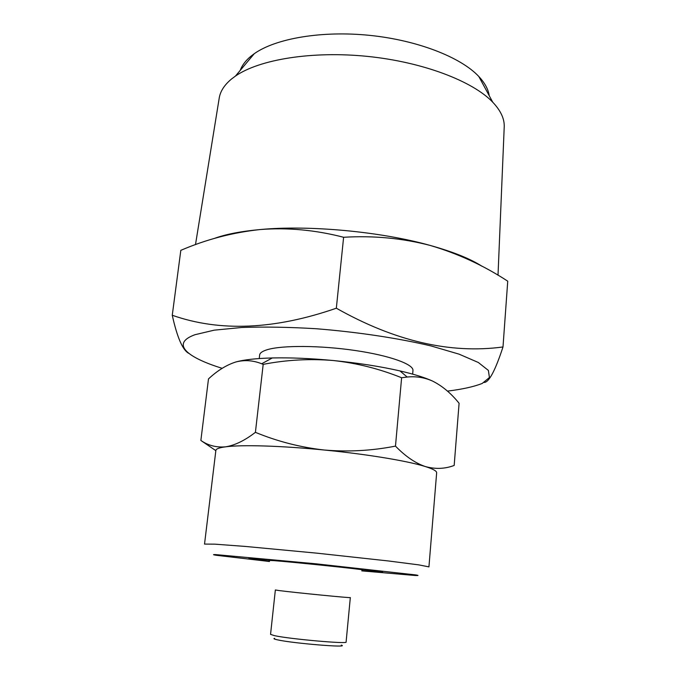 <?xml version="1.0" encoding="UTF-8"?>
<svg xmlns="http://www.w3.org/2000/svg" width="680" height="680" viewBox="0 0 680 680"><rect width="100%" height="100%" fill="white"/><g stroke="black" fill="none" stroke-linecap="round" stroke-linejoin="round"><path stroke-width="1.02" d="M279.37 590.597L275.357 589.968L270.555 634.372L274.533 635.664C289.858 639.056 348.313 644.232 346.094 642.039L350.327 597.584C352.656 598.307 294.721 592.603 279.37 590.597M362.449 569.27L362.389 569.891C365.559 569.636 292.944 562.037 274.006 560.652L269.11 560.413L269.178 559.793M412.649 374.127L412.964 370.558C413.822 364.301 389.81 355.555 355.104 350.489C320.467 345.398 282.353 345.185 267.495 349.63C262.514 351.101 259.896 352.894 259.649 354.986L259.241 358.538M341.3 645.099C350.897 648.091 293.148 643.399 277.542 639.854C274.065 639.106 273.096 638.596 274.644 638.333M447.448 391.111C462.119 389.325 473.696 386.775 482.205 383.452L489.43 377.519L488.385 370.421L478.32 362.482L459.085 354.161L431.298 346.01C398.403 338.207 357.357 332.001 316.022 328.721C288.898 327.105 264.197 326.689 241.91 327.471L214.2 330.166L194.99 334.704C170.756 343.434 186.133 357.221 222.173 368.322M484.135 382.449C488.954 382.44 495.244 370.608 502.996 346.97C450.296 354.084 394.749 341.164 336.337 308.21C274.593 329.664 219.895 332.019 172.261 315.265C177.191 337.51 182.707 350.217 188.827 353.387M489.226 95.71C488.317 89.36 484.848 82.951 478.805 76.483C460.827 57.247 417.435 40.214 369.563 35.352C321.691 30.481 275.757 38.454 254.286 53.677L250.877 56.261C245.565 60.681 242.012 65.399 240.21 70.414M504.203 127.457L504.237 126.54C504.45 118.634 500.616 110.517 492.737 102.195C472.727 81.15 422.807 61.999 367.429 56.389C312.043 50.754 259.293 59.466 235.458 76.066L231.684 78.88C224.612 84.711 220.49 90.95 219.3 97.597L219.155 98.507M482.001 266.262C470.331 258.765 453.101 251.838 430.321 245.472C380.97 231.591 309.247 224.91 260.287 229.534C240.797 231.319 225.361 234.328 213.979 238.57M502.996 346.97L507.739 281.18C483.743 265.506 457.938 253.606 430.321 245.472C402.5 238.204 373.6 235.467 343.613 237.277C315.571 230.001 287.793 227.417 260.287 229.534C232.738 232.483 206.252 239.411 180.82 250.342L172.261 315.265M343.613 237.277L336.337 308.21M269.501 561.501L216.35 555.296C212.806 554.727 212.594 554.498 215.713 554.6L315.885 563.796L415.863 574.932C418.94 575.458 418.684 575.645 415.098 575.484L361.786 570.877M361.981 570.427C380.273 572.058 386.435 572.407 380.494 571.481C368.365 569.534 277.559 560.21 255.111 558.611L251.056 558.331C245.047 558.042 251.158 558.943 269.399 561.017M395.479 446.114L401.616 377.749L407.167 377.034C416.058 376.142 424.541 377.493 432.616 381.098C442.263 385.934 451.095 393.329 459.094 403.274L454.172 465.443C445.009 468.928 435.421 469.302 425.416 466.573C415.446 463.225 405.467 456.408 395.479 446.114C371.9 450.746 348.143 452.047 324.232 450.015C300.399 447.329 277.457 441.439 255.408 432.335C244.749 440.555 234.787 445.392 225.522 446.837C216.325 447.627 208.106 445.502 200.863 440.453L215.84 450.653M200.863 440.453L208.488 378.913C217.285 370.676 226.338 365.058 235.654 362.032C244.383 359.737 253.062 360.315 261.698 363.766L263.194 364.352C286.467 359.848 309.859 358.572 333.37 360.536C356.796 363.103 379.55 368.849 401.616 377.749M255.408 432.335L263.194 364.352M432.616 381.098C425.059 377.613 414.179 374.221 399.959 370.914C380.341 366.444 358.139 362.975 333.37 360.536C310.896 358.402 290.538 357.544 272.315 357.952C255.977 358.385 243.754 359.745 235.654 362.032M425.416 466.573C433.067 468.988 436.806 471.07 436.654 472.812L428.935 566.873L418.727 564.867L388.433 560.966L316.965 553.171L245.386 546.439L214.931 544.162L204.527 544.085L215.874 450.389C216.053 448.86 219.266 447.669 225.522 446.837C241.519 444.618 281.325 445.748 324.232 450.015C367.106 454.206 408.085 461.048 425.416 466.573M254.286 53.677L235.458 76.066M478.805 76.483L492.737 102.195M219.3 97.597L195.483 244.655M504.237 126.54L498.015 275.213M272.315 357.952L261.698 363.757M399.959 370.914L407.167 377.034"/></g></svg>
